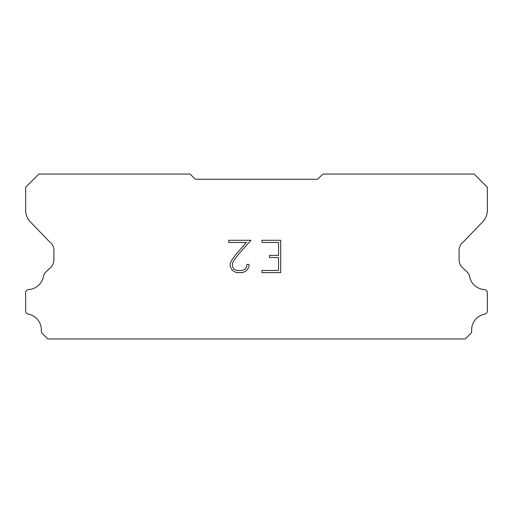 <?xml version="1.0" encoding="UTF-8"?>
<svg xmlns="http://www.w3.org/2000/svg" width="513" height="513" viewBox="0 0 513 513"><rect width="100%" height="100%" fill="white"/><g stroke="black" fill="none" stroke-linecap="round" stroke-linejoin="round"><path stroke-width="0.77" d="M278.546 270.454L278.546 257.526L269.498 257.526L269.498 255.371L278.546 255.371L278.546 242.444L261.944 242.444L261.944 240.289L280.701 240.289L280.701 272.608L261.944 272.608L261.944 270.454L278.546 270.454M249.017 264.413L249.017 266.356L247.478 269.511L245.881 271.076L242.726 272.608L236.519 272.608L233.383 271.05L231.786 269.472L230.228 266.318L230.228 263.124L231.786 260.027L236.352 253.948L246.387 242.444L228.734 242.444L228.734 240.289L250.953 240.289L238.372 254.429L233.89 260.399L232.434 263.349L232.434 266.183L233.845 269.03L236.705 270.454L242.559 270.454L245.4 269.024L246.83 266.183L246.83 264.413L249.017 264.413M195.459 179.268L317.541 179.268L322.972 174.054L474.153 174.054L487.35 187.251L487.35 210.003A16.487 16.487 0 0 1 482.752 221.757L463.707 241.572A10.991 10.991 0 0 0 459.09 249.408L459.09 259.706A10.991 10.991 0 0 0 462.309 267.485L466.195 271.082A14.338 14.338 0 0 1 469.427 275.481A16.05 16.05 0 0 0 484.541 289.589A3.296 3.296 0 0 1 487.35 292.852L487.35 311.25A3.296 3.296 0 0 1 485.035 314.078A16.05 16.05 0 0 0 471.665 330.782A3.296 3.296 0 0 1 470.703 333.508L465.265 338.946L47.735 338.946L42.297 333.508A3.296 3.296 0 0 1 41.335 330.782A16.05 16.05 0 0 0 27.965 314.078A3.296 3.296 0 0 1 25.65 311.25L25.65 292.852A3.296 3.296 0 0 1 28.459 289.589A16.05 16.05 0 0 0 43.573 275.481A14.338 14.338 0 0 1 46.805 271.082L50.691 267.485A10.991 10.991 0 0 0 53.91 259.706L53.91 249.408A10.991 10.991 0 0 0 49.293 241.572L30.248 221.757A16.487 16.487 0 0 1 25.65 210.003L25.65 187.251L38.847 174.054L190.028 174.054L195.459 179.268"/></g></svg>
